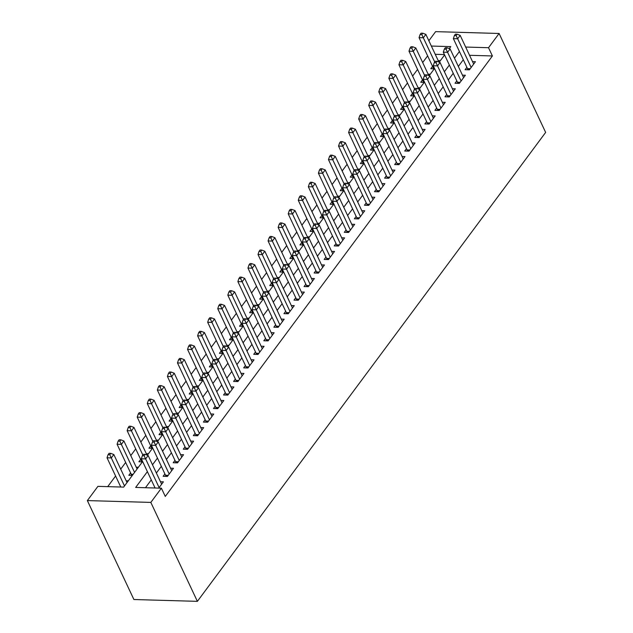<?xml version="1.0" encoding="UTF-8"?>
<svg xmlns="http://www.w3.org/2000/svg" width="633" height="633" viewBox="0 0 633 633"><rect width="100%" height="100%" fill="white"/><g stroke="black" fill="none" stroke-linecap="round" stroke-linejoin="round"><path stroke-width="0.95" d="M428.858 40.749L435.623 31.65L499.097 33.478L545.646 132.416L197.377 601.35L133.903 599.522L87.354 500.584L97.917 486.358L123.657 487.101L142.631 461.544M427.631 55.87L422.67 62.548M417.566 69.424L412.605 76.102M407.502 82.978L402.541 89.657M397.437 96.532L392.476 103.211M387.372 110.087L382.411 116.765M377.308 123.641L372.346 130.319M367.243 137.187L362.282 143.865M357.178 150.741L352.217 157.419M347.106 164.295L342.152 170.973M337.041 177.849L332.088 184.527M326.976 191.403L322.015 198.082M316.911 204.957L311.95 211.636M306.847 218.512L301.886 225.19M296.782 232.066L291.821 238.736M286.717 245.612L281.756 252.29M276.653 259.166L271.692 265.844M266.588 272.72L261.627 279.398M256.515 286.274L251.562 292.952M246.451 299.828L241.497 306.507M236.386 313.382L231.425 320.061M226.321 326.937L221.36 333.615M216.257 340.491L211.295 347.161M206.192 354.037L201.231 360.715M196.127 367.591L191.166 374.269M186.062 381.145L181.101 387.823M175.998 394.699L171.037 401.377M165.925 408.253L160.972 414.931M155.86 421.807L150.907 428.486M145.796 435.362L140.835 442.04M135.731 448.908L130.77 455.586M125.666 462.462L120.705 469.14M115.602 476.016L107.713 486.635M466.869 67.327L465.113 69.701L469.401 69.828L475.438 61.694L472.519 61.607M456.804 80.882L455.04 83.255L459.329 83.382L465.374 75.248L462.454 75.161M446.74 94.436L444.975 96.809L449.264 96.936L455.309 88.802L452.389 88.715M436.675 107.99L434.911 110.364L439.199 110.482L445.244 102.356L442.325 102.269M426.61 121.544L424.846 123.918L429.134 124.036L435.172 115.91L432.26 115.823M416.546 135.098L414.781 137.472L419.07 137.59L425.107 129.456L422.195 129.377M406.481 148.652L404.716 151.018L409.005 151.145L415.042 143.011L412.13 142.931M396.408 162.206L394.652 164.572L398.94 164.699L404.978 156.565L402.058 156.486M386.344 175.752L384.587 178.126L388.876 178.253L394.913 170.119L391.993 170.032M376.279 189.307L374.522 191.68L378.811 191.807L384.848 183.673L381.928 183.586M366.214 202.861L364.45 205.234L368.746 205.361L374.783 197.227L371.864 197.14M356.15 216.415L354.385 218.789L358.674 218.907L364.719 210.781L361.799 210.694M346.085 229.969L344.32 232.343L348.609 232.461L354.654 224.335L351.734 224.248M336.02 243.523L334.256 245.897L338.544 246.015L344.581 237.881L341.67 237.802M325.955 257.077L324.191 259.443L328.48 259.57L334.517 251.436L331.605 251.356M315.891 270.631L314.126 272.997L318.415 273.124L324.452 264.99L321.54 264.911M305.818 284.177L304.062 286.551L308.35 286.678L314.387 278.544L311.468 278.457M295.753 297.732L293.997 300.105L298.285 300.232L304.323 292.098L301.403 292.011M285.689 311.286L283.932 313.659L288.221 313.778L294.258 305.652L291.338 305.565M275.624 324.84L273.867 327.214L278.156 327.332L284.193 319.206L281.274 319.119M265.559 338.394L263.795 340.768L268.083 340.886L274.129 332.76L271.209 332.673M255.495 351.948L253.73 354.314L258.019 354.44L264.064 346.306L261.144 346.227M245.43 365.502L243.665 367.868L247.954 367.995L253.999 359.861L251.079 359.781M235.365 379.048L233.601 381.422L237.889 381.549L243.927 373.415L241.015 373.335M225.301 392.602L223.536 394.976L227.825 395.103L233.862 386.969L230.95 386.882M215.236 406.157L213.471 408.53L217.76 408.657L223.797 400.523L220.885 400.436M205.163 419.711L203.407 422.084L207.695 422.203L213.732 414.077L210.813 413.99M195.099 433.265L193.342 435.639L197.631 435.757L203.668 427.631L200.748 427.544M185.034 446.819L183.277 449.193L187.566 449.311L193.603 441.177L190.683 441.098M174.969 460.373L173.205 462.739L177.501 462.865L183.538 454.731L180.619 454.652M164.904 473.927L163.14 476.293L167.428 476.42L173.474 468.285L170.554 468.206M120.531 486.492L120.151 486.999M130.596 472.938L128.831 475.304L132.337 475.407M140.661 459.384L138.896 461.758L142.401 461.853M150.725 445.83L148.961 448.204L152.466 448.299M160.79 432.276L159.025 434.649L162.531 434.752M170.855 418.722L169.098 421.095L172.595 421.198M180.919 405.167L179.163 407.541L182.66 407.644M190.984 391.613L189.227 393.987L192.725 394.09M201.057 378.067L199.292 380.433L202.797 380.536M211.121 364.513L209.357 366.879L212.862 366.982M221.186 350.959L219.422 353.333L222.927 353.428M231.251 337.405L229.486 339.779L232.991 339.874M241.315 323.851L239.551 326.224L243.056 326.327M251.38 310.297L249.616 312.67L253.121 312.773M261.445 296.742L259.688 299.116L263.186 299.219M271.51 283.188L269.753 285.562L273.25 285.665M281.574 269.642L279.818 272.008L283.315 272.111M291.639 256.088L289.882 258.454L293.38 258.557M301.712 242.534L299.947 244.908L303.452 245.003M311.776 228.98L310.012 231.354L313.517 231.449M321.841 215.426L320.076 217.799L323.582 217.902M331.906 201.872L330.141 204.245L333.646 204.348M341.97 188.317L340.206 190.691L343.711 190.794M352.035 174.763L350.271 177.137L353.776 177.24M362.1 161.217L360.343 163.583L363.84 163.686M372.164 147.663L370.408 150.037L373.905 150.132M382.229 134.109L380.473 136.483L383.97 136.578M392.302 120.555L390.537 122.929L394.043 123.031M402.366 107.001L400.602 109.374L404.107 109.477M412.431 93.447L410.667 95.82L414.172 95.923M422.496 79.893L420.731 82.266L424.237 82.369M444.421 54.573L435.235 54.303M128.309 480.827L126.181 480.771M138.374 467.273L136.245 467.217M148.439 453.726L146.31 453.663M158.503 440.172L156.375 440.109M168.568 426.618L166.439 426.555M178.633 413.064L176.504 413.001M188.705 399.51L186.569 399.447M198.77 385.956L196.634 385.893M208.835 372.402L206.706 372.346M218.899 358.848L216.771 358.792M228.964 345.301L226.836 345.238M239.029 331.747L236.9 331.684M249.093 318.193L246.965 318.13M259.158 304.639L257.03 304.576M269.223 291.085L267.094 291.022M279.295 277.531L277.159 277.468M289.36 263.977L287.224 263.921M299.425 250.431L297.288 250.367M309.49 236.877L307.361 236.813M319.554 223.322L317.426 223.259M329.619 209.768L327.49 209.705M339.684 196.214L337.555 196.151M349.748 182.66L347.62 182.597M359.813 169.106L357.685 169.051M369.878 155.552L367.749 155.496M379.95 142.006L377.814 141.942M390.015 128.452L387.879 128.388M400.08 114.897L397.951 114.834M410.144 101.343L408.016 101.28M420.209 87.789L418.081 87.726M430.274 74.235L428.145 74.172M434.301 68.815L430.796 68.712L432.561 66.346M440.339 60.681L438.21 60.626M147.394 471.648L135.66 487.442L161.391 488.185L165.276 496.43L492.403 55.957L469.551 55.293M463.301 59.747L458.339 66.425M453.236 73.301L448.275 79.98M443.171 86.856L438.21 93.534M433.107 100.41L428.145 107.088M423.042 113.964L418.081 120.642M412.977 127.518L408.016 134.188M402.912 141.064L397.951 147.742M392.848 154.618L387.887 161.296M382.775 168.172L377.822 174.85M372.71 181.726L367.757 188.405M362.646 195.281L357.685 201.959M352.581 208.835L347.62 215.513M342.516 222.389L337.555 229.067M332.452 235.935L327.49 242.613M322.387 249.489L317.426 256.167M312.322 263.043L307.361 269.721M302.257 276.597L297.296 283.275M292.185 290.151L287.232 296.83M282.12 303.705L277.167 310.384M272.055 317.26L267.094 323.938M261.991 330.814L257.03 337.492M251.926 344.36L246.965 351.038M241.861 357.914L236.9 364.592M231.797 371.468L226.836 378.146M221.732 385.022L216.771 391.7M211.667 398.576L206.706 405.255M201.595 412.13L196.641 418.809M191.53 425.685L186.577 432.363M181.465 439.239L176.504 445.917M171.401 452.785L166.439 459.463M161.336 466.339L156.375 473.017M151.271 479.893L145.455 487.726M158.748 488.106L163.409 481.84L160.489 481.753M154.84 487.473L154.46 487.988M499.097 33.478L488.526 47.712L465.666 47.048M492.403 55.957L488.526 47.712M161.391 488.185L150.828 502.412L197.377 601.35M449.303 48.622L450.783 46.62L431.358 46.059M147.331 455.214L152.703 447.99M157.395 441.66L162.768 434.436M167.468 428.106L172.833 420.882M177.533 414.552L182.897 407.328M187.597 400.998L192.962 393.773M197.662 387.443L203.027 380.219M207.727 373.897L213.092 366.665M217.792 360.343L223.156 353.119M227.856 346.789L233.221 339.565M237.921 333.235L243.286 326.011M247.986 319.681L253.358 312.457M258.058 306.127L263.423 298.903M268.123 292.573L273.488 285.348M278.188 279.018L283.552 271.794M288.252 265.472L293.617 258.24M298.317 251.918L303.682 244.694M308.382 238.364L313.746 231.14M318.446 224.81L323.811 217.586M328.511 211.256L333.876 204.032M338.576 197.702L343.948 190.478M348.641 184.148L354.013 176.923M358.713 170.594L364.078 163.369M368.778 157.047L374.143 149.815M378.843 143.493L384.207 136.269M388.907 129.939L394.272 122.715M398.972 116.385L404.337 109.161M409.037 102.831L414.401 95.607M419.101 89.277L424.466 82.053M429.166 75.723L434.531 68.499M439.231 62.176L444.603 54.944M87.354 500.584L150.828 502.412M459.423 51.502L454.462 58.181M449.359 65.057L444.398 71.735M439.294 78.611L434.333 85.289M429.229 92.165L424.268 98.843M419.165 105.719L414.204 112.397M409.092 119.273L404.139 125.951M399.027 132.819L394.074 139.497M388.963 146.373L384.002 153.051M378.898 159.927L373.937 166.606M368.833 173.482L363.872 180.16M358.769 187.036L353.807 193.714M348.704 200.59L343.743 207.268M338.639 214.144L333.678 220.822M328.574 227.698L323.613 234.368M318.502 241.244L313.549 247.922M308.437 254.798L303.484 261.476M298.372 268.352L293.411 275.031M288.308 281.907L283.347 288.585M278.243 295.461L273.282 302.139M268.178 309.015L263.217 315.693M258.114 322.569L253.153 329.247M248.049 336.123L243.088 342.793M237.984 349.669L233.023 356.347M227.912 363.223L222.958 369.901M217.847 376.777L212.894 383.456M207.782 390.332L202.829 397.01M197.718 403.886L192.756 410.564M187.653 417.44L182.692 424.118M177.588 430.994L172.627 437.672M167.523 444.54L162.562 451.218M157.459 458.094L152.498 464.772M159.128 487.6L145.63 458.909L148.146 455.523L161.644 484.213M155.085 488.003L141.341 458.783L145.63 458.909L144.087 455.713L145.092 454.359L143.374 454.304L142.37 455.665L144.087 455.713M142.37 455.665L141.341 458.783M148.146 455.523L145.092 454.359M127.019 482.56L113.829 454.534L111.313 457.92L107.024 457.801L120.776 487.014M109.778 454.723L110.783 453.37L109.066 453.323L108.061 454.676L109.778 454.723L124.503 485.946M110.783 453.37L113.829 454.534M107.024 457.801L108.061 454.676M169.193 474.046L155.694 445.355L158.21 441.969L171.709 470.659M165.814 476.372L165.743 475.953A2.136 1.266 91.7 0 0 165.522 475.241L151.406 445.236L155.694 445.355L154.151 442.158L155.156 440.805L153.439 440.758L152.434 442.111L154.151 442.158M152.434 442.111L151.406 445.236M158.21 441.969L155.156 440.805M179.258 460.492L165.759 431.801L168.275 428.414L181.774 457.105M175.879 462.818L175.808 462.406A2.136 1.266 91.7 0 0 175.594 461.686L161.47 431.682L165.759 431.801L164.216 428.604L165.221 427.251L163.512 427.204L162.499 428.557L164.216 428.604M162.499 428.557L161.47 431.682M168.275 428.414L165.221 427.251M189.322 446.938L175.824 418.247L178.34 414.86L191.839 443.551M185.944 449.264L185.873 448.852A2.136 1.266 91.7 0 0 185.659 448.14L171.535 418.128L175.824 418.247L174.281 415.05L175.286 413.697L173.577 413.65L172.564 415.003L174.281 415.05M172.564 415.003L171.535 418.128M178.34 414.86L175.286 413.697M199.387 433.391L185.888 404.701L188.405 401.306L201.903 429.997M196.008 435.71L195.937 435.298A2.136 1.266 91.7 0 0 195.724 434.586L181.6 404.574L185.888 404.701L184.345 401.496L185.358 400.143L183.641 400.096L182.636 401.449L184.345 401.496M182.636 401.449L181.6 404.574M188.405 401.306L185.358 400.143M137.084 469.006L123.902 440.979L121.386 444.366L117.089 444.247L131.213 474.252A2.136 1.266 -88.3 0 1 131.435 474.972L131.506 475.383M119.843 441.169L120.848 439.816L119.131 439.769L118.126 441.122L119.843 441.169L134.568 472.4M120.848 439.816L123.902 440.979M117.089 444.247L118.126 441.122M146.975 455.072L133.967 427.425L131.45 430.812L127.162 430.693L141.278 460.705A2.136 1.266 -88.3 0 1 141.499 461.417L141.57 461.829M129.907 427.615L130.912 426.262L129.195 426.215L128.19 427.568L129.907 427.615L142.844 455.032M130.912 426.262L133.967 427.425M127.162 430.693L128.19 427.568M157.039 441.525L144.031 413.871L141.515 417.266L137.226 417.139L151.342 447.151A2.136 1.266 -88.3 0 1 151.564 447.863L151.635 448.275M139.972 414.061L140.977 412.708L139.26 412.661L138.255 414.014L139.972 414.061L152.909 441.478M140.977 412.708L144.031 413.871M137.226 417.139L138.255 414.014M167.104 427.971L154.096 400.317L151.58 403.712L147.291 403.585L161.415 433.597A2.136 1.266 -88.3 0 1 161.629 434.309L161.7 434.729M150.037 400.515L151.042 399.154L149.333 399.106L148.32 400.46L150.037 400.515L162.974 427.924M151.042 399.154L154.096 400.317M147.291 403.585L148.32 400.46M209.452 419.837L195.953 391.147L198.469 387.752L211.968 416.443M206.073 422.164L206.002 421.744A2.136 1.266 91.7 0 0 205.788 421.032L191.664 391.02L195.953 391.147L194.41 387.95L195.423 386.589L193.706 386.541L192.701 387.894L194.41 387.95M192.701 387.894L191.664 391.02M198.469 387.752L195.423 386.589M177.169 414.417L164.161 386.771L161.644 390.157L157.356 390.031L171.48 420.043A2.136 1.266 -88.3 0 1 171.693 420.755L171.765 421.174M160.102 386.961L161.106 385.6L159.397 385.552L158.385 386.905L160.102 386.961L173.038 414.37M161.106 385.6L164.161 386.771M157.356 390.031L158.385 386.905M219.524 406.283L206.018 377.592L208.534 374.206L222.041 402.897M216.138 408.609L216.067 408.19A2.136 1.266 91.7 0 0 215.853 407.478L201.729 377.466L206.018 377.592L204.483 374.396L205.488 373.035L203.771 372.987L202.766 374.348L204.483 374.396M202.766 374.348L201.729 377.466M208.534 374.206L205.488 373.035M187.233 400.863L174.225 373.217L171.709 376.603L167.421 376.477L181.544 406.489A2.136 1.266 -88.3 0 1 181.758 407.201L181.829 407.62M170.166 373.407L171.179 372.054L169.462 371.998L168.457 373.359L170.166 373.407L183.103 400.816M171.179 372.054L174.225 373.217M167.421 376.477L168.457 373.359M229.589 392.729L216.082 364.038L218.599 360.652L232.105 389.342M226.203 395.055L226.131 394.636A2.136 1.266 91.7 0 0 225.918 393.924L211.794 363.912L216.082 364.038L214.547 360.842L215.552 359.489L213.835 359.433L212.83 360.794L214.547 360.842M212.83 360.794L211.794 363.912M218.599 360.652L215.552 359.489M197.298 387.309L184.29 359.663L181.774 363.049L177.485 362.923L191.609 392.935A2.136 1.266 -88.3 0 1 191.823 393.647L191.894 394.066M180.231 359.853L181.244 358.5L179.527 358.444L178.522 359.805L180.231 359.853L193.168 387.261M181.244 358.5L184.29 359.663M177.485 362.923L178.522 359.805M239.654 379.175L226.147 350.484L228.671 347.098L242.17 375.788M236.267 381.501L236.204 381.082A2.136 1.266 91.7 0 0 235.982 380.37L221.859 350.358L226.147 350.484L224.612 347.288L225.617 345.935L223.9 345.879L222.895 347.24L224.612 347.288M222.895 347.24L221.859 350.358M228.671 347.098L225.617 345.935M207.371 373.755L194.355 346.109L191.839 349.495L187.55 349.376L201.674 379.381A2.136 1.266 -88.3 0 1 201.887 380.093L201.959 380.512M190.304 346.298L191.308 344.945L189.591 344.898L188.587 346.251L190.304 346.298L203.233 373.707M191.308 344.945L194.355 346.109M187.55 349.376L188.587 346.251M249.719 365.621L236.22 336.93L238.736 333.544L252.235 362.234M246.34 367.947L246.269 367.536A2.136 1.266 91.7 0 0 246.047 366.816L231.931 336.811L236.22 336.93L234.677 333.733L235.682 332.38L233.965 332.333L232.96 333.686L234.677 333.733M232.96 333.686L231.931 336.811M238.736 333.544L235.682 332.38M217.436 360.201L204.419 332.554L201.903 335.941L197.615 335.822L211.739 365.827A2.136 1.266 -88.3 0 1 211.952 366.547L212.023 366.958M200.368 332.744L201.373 331.391L199.656 331.344L198.651 332.697L200.368 332.744L213.297 360.161M201.373 331.391L204.419 332.554M197.615 335.822L198.651 332.697M259.783 352.067L246.284 323.376L248.801 319.989L262.299 348.68M256.405 354.393L256.333 353.982A2.136 1.266 91.7 0 0 256.112 353.261L241.996 323.257L246.284 323.376L244.742 320.179L245.746 318.826L244.029 318.779L243.025 320.132L244.742 320.179M243.025 320.132L241.996 323.257M248.801 319.989L245.746 318.826M227.5 346.647L214.492 319L211.968 322.387L207.679 322.268L221.803 352.28A2.136 1.266 -88.3 0 1 222.025 352.992L222.088 353.404M210.433 319.19L211.438 317.837L209.721 317.79L208.716 319.143L210.433 319.19L223.37 346.607M211.438 317.837L214.492 319M207.679 322.268L208.716 319.143M269.848 338.513L256.349 309.822L258.865 306.435L272.364 335.126M266.469 340.839L266.398 340.427A2.136 1.266 91.7 0 0 266.184 339.715L252.061 309.703L256.349 309.822L254.806 306.625L255.811 305.272L254.102 305.225L253.089 306.578L254.806 306.625M253.089 306.578L252.061 309.703M258.865 306.435L255.811 305.272M237.565 333.1L224.557 305.446L222.041 308.841L217.752 308.714L231.868 338.726A2.136 1.266 -88.3 0 1 232.089 339.438L232.161 339.85M220.498 305.636L221.503 304.283L219.786 304.236L218.781 305.589L220.498 305.636L233.435 333.053M221.503 304.283L224.557 305.446M217.752 308.714L218.781 305.589M279.913 324.966L266.414 296.276L268.93 292.881L282.429 321.572M276.534 327.285L276.463 326.873A2.136 1.266 91.7 0 0 276.249 326.161L262.125 296.149L266.414 296.276L264.871 293.079L265.876 291.718L264.167 291.671L263.154 293.024L264.871 293.079M263.154 293.024L262.125 296.149M268.93 292.881L265.876 291.718M247.63 319.546L234.621 291.892L232.105 295.287L227.817 295.16L241.933 325.172A2.136 1.266 -88.3 0 1 242.154 325.884L242.225 326.304M230.562 292.09L231.567 290.729L229.85 290.682L228.845 292.035L230.562 292.09L243.499 319.499M231.567 290.729L234.621 291.892M227.817 295.16L228.845 292.035M289.977 311.412L276.479 282.722L278.995 279.327L292.493 308.026M286.599 313.739L286.527 313.319A2.136 1.266 91.7 0 0 286.314 312.607L272.19 282.595L276.479 282.722L274.936 279.525L275.948 278.164L274.231 278.116L273.227 279.469L274.936 279.525M273.227 279.469L272.19 282.595M278.995 279.327L275.948 278.164M257.694 305.992L244.686 278.346L242.17 281.732L237.881 281.606L251.997 311.618A2.136 1.266 -88.3 0 1 252.219 312.33L252.29 312.749M240.627 278.536L241.632 277.175L239.923 277.127L238.91 278.48L240.627 278.536L253.564 305.945M241.632 277.175L244.686 278.346M237.881 281.606L238.91 278.48M300.042 297.858L286.543 269.167L289.059 265.781L302.558 294.472M296.663 300.184L296.592 299.765A2.136 1.266 91.7 0 0 296.379 299.053L282.255 269.041L286.543 269.167L285 265.971L286.013 264.61L284.296 264.562L283.291 265.923L285 265.971M283.291 265.923L282.255 269.041M289.059 265.781L286.013 264.61M267.759 292.438L254.751 264.792L252.235 268.178L247.946 268.052L262.07 298.064A2.136 1.266 -88.3 0 1 262.284 298.776L262.355 299.195M250.692 264.982L251.697 263.629L249.988 263.573L248.975 264.934L250.692 264.982L263.629 292.391M251.697 263.629L254.751 264.792M247.946 268.052L248.975 264.934M310.115 284.304L296.608 255.613L299.124 252.227L312.631 280.917M306.728 286.63L306.657 286.211A2.136 1.266 91.7 0 0 306.443 285.499L292.319 255.487L296.608 255.613L295.073 252.417L296.078 251.064L294.361 251.008L293.356 252.369L295.073 252.417M293.356 252.369L292.319 255.487M299.124 252.227L296.078 251.064M277.824 278.884L264.816 251.238L262.299 254.624L258.011 254.498L272.135 284.51A2.136 1.266 -88.3 0 1 272.348 285.222L272.419 285.641M260.756 251.428L261.769 250.075L260.052 250.019L259.047 251.38L260.756 251.428L273.693 278.837M261.769 250.075L264.816 251.238M258.011 254.498L259.047 251.38M320.179 270.75L306.673 242.059L309.189 238.673L322.695 267.363M316.793 273.076L316.722 272.657A2.136 1.266 91.7 0 0 316.508 271.945L302.384 241.933L306.673 242.059L305.138 238.863L306.143 237.51L304.426 237.462L303.421 238.815L305.138 238.863M303.421 238.815L302.384 241.933M309.189 238.673L306.143 237.51M287.888 265.33L274.88 237.684L272.364 241.07L268.076 240.951L282.199 270.956A2.136 1.266 -88.3 0 1 282.413 271.668L282.484 272.087M270.821 237.873L271.834 236.52L270.117 236.473L269.112 237.826L270.821 237.873L283.758 265.282M271.834 236.52L274.88 237.684M268.076 240.951L269.112 237.826M330.244 257.196L316.737 228.505L319.254 225.119L332.76 253.809M326.857 259.522L326.794 259.111A2.136 1.266 91.7 0 0 326.573 258.391L312.449 228.386L316.737 228.505L315.202 225.308L316.207 223.955L314.49 223.908L313.485 225.261L315.202 225.308M313.485 225.261L312.449 228.386M319.254 225.119L316.207 223.955M297.961 251.776L284.945 224.129L282.429 227.516L278.14 227.397L292.264 257.402A2.136 1.266 -88.3 0 1 292.478 258.122L292.549 258.533M280.894 224.319L281.899 222.966L280.182 222.919L279.177 224.272L280.894 224.319L293.823 251.736M281.899 222.966L284.945 224.129M278.14 227.397L279.177 224.272M340.309 243.642L326.81 214.951L329.326 211.564L342.825 240.255M336.93 245.968L336.859 245.557A2.136 1.266 91.7 0 0 336.637 244.836L322.521 214.832L326.81 214.951L325.267 211.754L326.272 210.401L324.555 210.354L323.55 211.707L325.267 211.754M323.55 211.707L322.521 214.832M329.326 211.564L326.272 210.401M308.026 238.222L295.01 210.575L292.493 213.962L288.205 213.843L302.329 243.855A2.136 1.266 -88.3 0 1 302.542 244.567L302.614 244.979M290.958 210.765L291.963 209.412L290.246 209.365L289.241 210.718L290.958 210.765L303.887 238.182M291.963 209.412L295.01 210.575M288.205 213.843L289.241 210.718M350.373 230.096L336.875 201.397L339.391 198.01L352.89 226.701M346.995 232.414L346.924 232.002A2.136 1.266 91.7 0 0 346.702 231.29L332.586 201.278L336.875 201.397L335.332 198.2L336.337 196.847L334.62 196.8L333.615 198.153L335.332 198.2M333.615 198.153L332.586 201.278M339.391 198.01L336.337 196.847M318.09 224.675L305.074 197.021L302.558 200.416L298.27 200.289L312.393 230.301A2.136 1.266 -88.3 0 1 312.615 231.013L312.678 231.425M301.023 197.219L302.028 195.858L300.311 195.811L299.306 197.164L301.023 197.219L313.952 224.628M302.028 195.858L305.074 197.021M298.27 200.289L299.306 197.164M360.438 216.541L346.939 187.851L349.456 184.456L362.954 213.147M357.059 218.86L356.988 218.448A2.136 1.266 91.7 0 0 356.767 217.736L342.651 187.724L346.939 187.851L345.396 184.654L346.401 183.293L344.684 183.246L343.679 184.599L345.396 184.654M343.679 184.599L342.651 187.724M349.456 184.456L346.401 183.293M328.155 211.121L315.147 183.467L312.631 186.862L308.342 186.735L322.458 216.747A2.136 1.266 -88.3 0 1 322.68 217.459L322.751 217.879M311.088 183.665L312.093 182.304L310.376 182.257L309.371 183.61L311.088 183.665L324.025 211.074M312.093 182.304L315.147 183.467M308.342 186.735L309.371 183.61M370.503 202.987L357.004 174.297L359.52 170.91L373.019 199.601M367.124 205.314L367.053 204.894A2.136 1.266 91.7 0 0 366.839 204.182L352.716 174.17L357.004 174.297L355.461 171.1L356.466 169.739L354.757 169.691L353.744 171.045L355.461 171.1M353.744 171.045L352.716 174.17M359.52 170.91L356.466 169.739M338.22 197.567L325.212 169.921L322.695 173.307L318.407 173.181L332.523 203.193A2.136 1.266 -88.3 0 1 332.744 203.905L332.816 204.324M321.153 170.111L322.157 168.75L320.44 168.702L319.436 170.063L321.153 170.111L334.089 197.52M322.157 168.75L325.212 169.921M318.407 173.181L319.436 170.063M380.568 189.433L367.069 160.742L369.585 157.356L383.084 186.047M377.189 191.759L377.118 191.34A2.136 1.266 91.7 0 0 376.904 190.628L362.78 160.616L367.069 160.742L365.526 157.546L366.531 156.193L364.822 156.137L363.809 157.498L365.526 157.546M363.809 157.498L362.78 160.616M369.585 157.356L366.531 156.193M348.285 184.013L335.276 156.367L332.76 159.753L328.472 159.627L342.588 189.639A2.136 1.266 -88.3 0 1 342.809 190.351L342.88 190.77M331.217 156.557L332.222 155.204L330.505 155.148L329.5 156.509L331.217 156.557L344.154 183.966M332.222 155.204L335.276 156.367M328.472 159.627L329.5 156.509M390.632 175.879L377.133 147.188L379.65 143.802L393.148 172.493M387.254 178.205L387.182 177.786A2.136 1.266 91.7 0 0 386.969 177.074L372.845 147.062L377.133 147.188L375.591 143.992L376.603 142.639L374.886 142.583L373.881 143.944L375.591 143.992M373.881 143.944L372.845 147.062M379.65 143.802L376.603 142.639M358.349 170.459L345.341 142.813L342.825 146.199L338.536 146.073L352.66 176.085A2.136 1.266 -88.3 0 1 352.874 176.797L352.945 177.216M341.282 143.003L342.287 141.65L340.578 141.594L339.565 142.955L341.282 143.003L354.219 170.412M342.287 141.65L345.341 142.813M338.536 146.073L339.565 142.955M400.697 162.325L387.198 133.634L389.714 130.248L403.213 158.938M397.318 164.651L397.247 164.232A2.136 1.266 91.7 0 0 397.033 163.52L382.91 133.516L387.198 133.634L385.663 130.438L386.668 129.085L384.951 129.037L383.946 130.39L385.663 130.438M383.946 130.39L382.91 133.516M389.714 130.248L386.668 129.085M368.414 156.905L355.406 129.259L352.89 132.645L348.601 132.526L362.725 162.531A2.136 1.266 -88.3 0 1 362.938 163.251L363.01 163.662M351.347 129.448L352.352 128.095L350.642 128.048L349.63 129.401L351.347 129.448L364.284 156.857M352.352 128.095L355.406 129.259M348.601 132.526L349.63 129.401M410.77 148.771L397.263 120.08L399.779 116.694L413.286 145.384M407.383 151.097L407.312 150.686A2.136 1.266 91.7 0 0 407.098 149.966L392.974 119.961L397.263 120.08L395.728 116.883L396.733 115.53L395.016 115.483L394.011 116.836L395.728 116.883M394.011 116.836L392.974 119.961M399.779 116.694L396.733 115.53M420.834 135.217L407.328 106.526L409.844 103.139L423.35 131.83M417.448 137.543L417.384 137.132A2.136 1.266 91.7 0 0 417.163 136.419L403.039 106.407L407.328 106.526L405.793 103.329L406.797 101.976L405.08 101.929L404.076 103.282L405.793 103.329M404.076 103.282L403.039 106.407M409.844 103.139L406.797 101.976M430.899 121.671L417.392 92.98L419.916 89.585L433.415 118.276M427.512 123.989L427.449 123.577A2.136 1.266 91.7 0 0 427.228 122.865L413.104 92.853L417.392 92.98L415.857 89.775L416.862 88.422L415.145 88.375L414.14 89.728L415.857 89.775M414.14 89.728L413.104 92.853M419.916 89.585L416.862 88.422M378.479 143.351L365.47 115.704L362.954 119.091L358.666 118.972L372.79 148.977A2.136 1.266 -88.3 0 1 373.003 149.697L373.074 150.108M361.411 115.894L362.424 114.541L360.707 114.494L359.702 115.847L361.411 115.894L374.348 143.311M362.424 114.541L365.47 115.704M358.666 118.972L359.702 115.847M388.543 129.805L375.535 102.15L373.019 105.537L368.73 105.418L382.854 135.43A2.136 1.266 -88.3 0 1 383.068 136.142L383.139 136.554M371.476 102.34L372.489 100.987L370.772 100.94L369.767 102.293L371.476 102.34L384.413 129.757M372.489 100.987L375.535 102.15M368.73 105.418L369.767 102.293M398.616 116.25L385.6 88.596L383.084 91.991L378.795 91.864L392.919 121.876A2.136 1.266 -88.3 0 1 393.133 122.588L393.204 123M381.549 88.794L382.554 87.433L380.837 87.386L379.832 88.739L381.549 88.794L394.478 116.203M382.554 87.433L385.6 88.596M378.795 91.864L379.832 88.739M440.964 108.116L427.465 79.426L429.981 76.031L443.48 104.722M437.585 110.443L437.514 110.023A2.136 1.266 91.7 0 0 437.292 109.311L423.176 79.299L427.465 79.426L425.922 76.229L426.927 74.868L425.21 74.821L424.205 76.174L425.922 76.229M424.205 76.174L423.176 79.299M429.981 76.031L426.927 74.868M408.681 102.696L395.665 75.05L393.148 78.437L388.86 78.31L402.984 108.322A2.136 1.266 -88.3 0 1 403.197 109.034L403.268 109.454M391.613 75.24L392.618 73.879L390.901 73.832L389.896 75.185L391.613 75.24L404.542 102.649M392.618 73.879L395.665 75.05M388.86 78.31L389.896 75.185M451.028 94.562L437.53 65.872L440.046 62.485L453.545 91.176M447.65 96.889L447.578 96.469A2.136 1.266 91.7 0 0 447.357 95.757L433.241 65.745L437.53 65.872L435.987 62.675L436.992 61.314L435.275 61.266L434.27 62.62L435.987 62.675M434.27 62.62L433.241 65.745M440.046 62.485L436.992 61.314M418.745 89.142L405.737 61.496L403.213 64.883L398.925 64.756L413.048 94.768A2.136 1.266 -88.3 0 1 413.27 95.48L413.333 95.9M401.678 61.686L402.683 60.333L400.966 60.277L399.961 61.638L401.678 61.686L414.615 89.095M402.683 60.333L405.737 61.496M398.925 64.756L399.961 61.638M461.093 81.008L447.594 52.317L450.11 48.931L463.609 77.622M457.714 83.334L457.643 82.915A2.136 1.266 91.7 0 0 457.43 82.203L443.306 52.191L447.594 52.317L446.051 49.121L447.056 47.768L445.347 47.712L444.334 49.073L446.051 49.121M444.334 49.073L443.306 52.191M450.11 48.931L447.056 47.768M428.81 75.588L415.802 47.942L413.286 51.328L408.997 51.202L423.113 81.214A2.136 1.266 -88.3 0 1 423.335 81.926L423.406 82.345M411.743 48.132L412.748 46.779L411.031 46.723L410.026 48.084L411.743 48.132L424.68 75.541M412.748 46.779L415.802 47.942M408.997 51.202L410.026 48.084M471.158 67.454L457.659 38.763L460.175 35.377L473.674 64.068M467.779 69.78L467.708 69.361A2.136 1.266 91.7 0 0 467.494 68.649L453.37 38.637L457.659 38.763L456.116 35.567L457.121 34.214L455.412 34.158L454.399 35.519L456.116 35.567M454.399 35.519L453.37 38.637M460.175 35.377L457.121 34.214M438.875 62.034L425.867 34.388L423.35 37.774L419.062 37.648L433.178 67.66A2.136 1.266 -88.3 0 1 433.399 68.372L433.47 68.791M421.807 34.578L422.812 33.225L421.095 33.177L420.09 34.53L421.807 34.578L434.744 61.987M422.812 33.225L425.867 34.388M419.062 37.648L420.09 34.53M167.729 476.016L165.743 475.953M168.243 475.32L165.522 475.241M177.802 462.462L175.808 462.406M178.316 461.766L175.594 461.686M187.866 448.908L185.873 448.852M188.381 448.211L185.659 448.14M197.931 435.354L195.937 435.298M198.446 434.665L195.724 434.586M131.213 474.252L133.152 474.307M131.435 474.972L132.637 475.003M141.278 460.705L142.251 460.729M141.499 461.417L142.591 461.449M151.342 447.151L152.316 447.175M151.564 447.863L152.656 447.895M161.415 433.597L162.38 433.621M161.629 434.309L162.721 434.341M207.996 421.8L206.002 421.744M208.51 421.111L205.788 421.032M171.48 420.043L172.453 420.067M171.693 420.755L172.785 420.787M218.061 408.245L216.067 408.19M218.575 407.557L215.853 407.478M181.544 406.489L182.518 406.521M181.758 407.201L182.85 407.233M228.125 394.691L226.131 394.636M228.64 394.003L225.918 393.924M191.609 392.935L192.582 392.966M191.823 393.647L192.915 393.679M238.19 381.145L236.204 381.082M238.704 380.449L235.982 380.37M201.674 379.381L202.647 379.412M201.887 380.093L202.979 380.124M248.255 367.591L246.269 367.536M248.769 366.895L246.047 366.816M211.739 365.827L212.712 365.858M211.952 366.547L213.052 366.578M258.319 354.037L256.333 353.982M258.834 353.341L256.112 353.261M221.803 352.28L222.776 352.304M222.025 352.992L223.117 353.024M268.392 340.483L266.398 340.427M268.906 339.786L266.184 339.715M231.868 338.726L232.841 338.75M232.089 339.438L233.181 339.47M278.457 326.929L276.463 326.873M278.971 326.24L276.249 326.161M241.933 325.172L242.906 325.196M242.154 325.884L243.246 325.916M288.521 313.375L286.527 313.319M289.036 312.686L286.314 312.607M251.997 311.618L252.971 311.642M252.219 312.33L253.311 312.362M298.586 299.82L296.592 299.765M299.1 299.132L296.379 299.053M262.07 298.064L263.035 298.096M262.284 298.776L263.375 298.808M308.651 286.274L306.657 286.211M309.165 285.578L306.443 285.499M272.135 284.51L273.108 284.541M272.348 285.222L273.44 285.254M318.716 272.72L316.722 272.657M319.23 272.024L316.508 271.945M282.199 270.956L283.173 270.987M282.413 271.668L283.505 271.699M328.78 259.166L326.794 259.111M329.295 258.47L326.573 258.391M292.264 257.402L293.237 257.433M292.478 258.122L293.57 258.153M338.845 245.612L336.859 245.557M339.359 244.916L336.637 244.836M302.329 243.855L303.302 243.879M302.542 244.567L303.642 244.599M348.91 232.058L346.924 232.002M349.424 231.369L346.702 231.29M312.393 230.301L313.367 230.325M312.615 231.013L313.707 231.045M358.974 218.504L356.988 218.448M359.489 217.815L356.767 217.736M322.458 216.747L323.431 216.771M322.68 217.459L323.772 217.491M369.047 204.95L367.053 204.894M369.561 204.261L366.839 204.182M332.523 203.193L333.496 203.217M332.744 203.905L333.836 203.937M379.112 191.395L377.118 191.34M379.626 190.707L376.904 190.628M342.588 189.639L343.561 189.671M342.809 190.351L343.901 190.383M389.176 177.849L387.182 177.786M389.691 177.153L386.969 177.074M352.66 176.085L353.625 176.116M352.874 176.797L353.966 176.829M399.241 164.295L397.247 164.232M399.755 163.599L397.033 163.52M362.725 162.531L363.698 162.562M362.938 163.251L364.03 163.274M409.306 150.741L407.312 150.686M409.82 150.045L407.098 149.966M419.37 137.187L417.384 137.132M419.885 136.491L417.163 136.419M429.435 123.633L427.449 123.577M429.949 122.944L427.228 122.865M372.79 148.977L373.763 149.008M373.003 149.697L374.095 149.728M382.854 135.43L383.827 135.454M383.068 136.142L384.16 136.174M392.919 121.876L393.892 121.9M393.133 122.588L394.224 122.62M439.5 110.079L437.514 110.023M440.014 109.39L437.292 109.311M402.984 108.322L403.957 108.346M403.197 109.034L404.297 109.066M449.565 96.525L447.578 96.469M450.079 95.836L447.357 95.757M413.048 94.768L414.022 94.8M413.27 95.48L414.362 95.512M459.637 82.97L457.643 82.915M460.151 82.282L457.43 82.203M423.113 81.214L424.086 81.246M423.335 81.926L424.426 81.958M469.702 69.424L467.708 69.361M470.216 68.728L467.494 68.649M433.178 67.66L434.151 67.691M433.399 68.372L434.491 68.404"/></g></svg>
